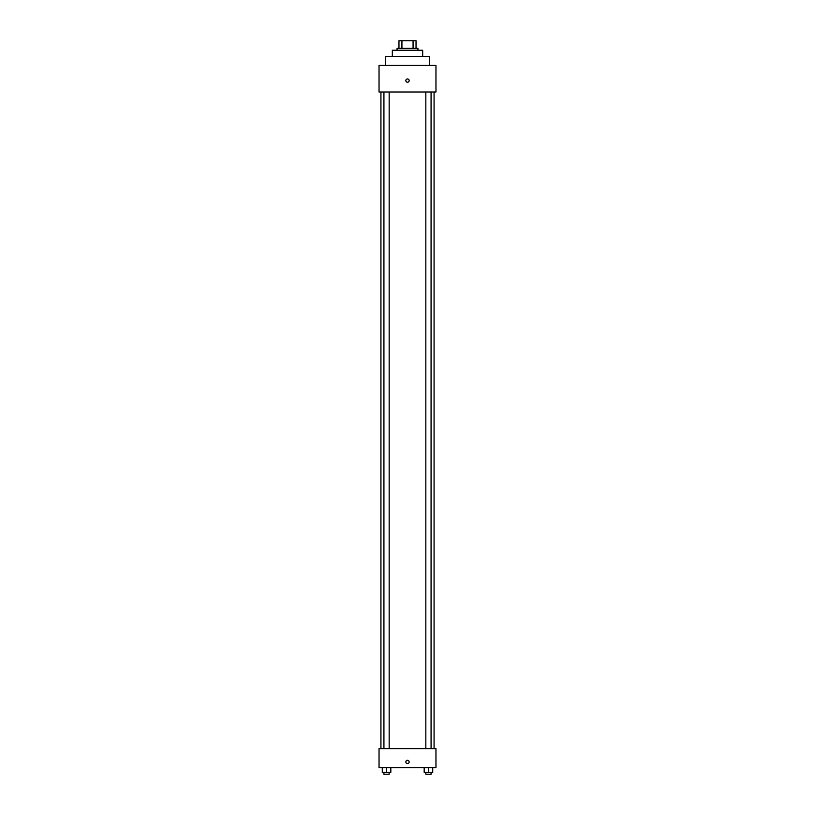 <?xml version="1.0" encoding="UTF-8"?>
<svg xmlns="http://www.w3.org/2000/svg" width="815" height="815" viewBox="0 0 815 815"><rect width="100%" height="100%" fill="white"/><g stroke="black" fill="none" stroke-linecap="round" stroke-linejoin="round"><path stroke-width="1.22" d="M401.927 48.34L401.927 40.75L398.963 40.75L398.963 48.34L398.963 40.75M401.927 40.75L416.037 40.75L416.037 48.34M413.073 48.34L413.073 40.75M397.058 50.235L397.058 48.34L417.942 48.34L417.942 50.235M392.321 56.408L392.321 50.235L422.679 50.235L422.679 56.408M385.678 65.424L385.678 56.408L429.322 56.408L429.322 65.424M379.036 65.424L435.964 65.424L435.964 91.993L379.036 91.993L379.036 65.424M407.5 82.264A1.661 1.661 0 0 1 406.064 79.778A1.661 1.661 0 0 1 408.936 79.778A1.661 1.661 0 0 1 407.5 82.264M379.036 748.628L435.964 748.628L435.964 767.608L379.036 767.608L379.036 748.628M407.5 763.573A1.661 1.661 0 0 1 406.064 761.088A1.661 1.661 0 0 1 408.936 761.088A1.661 1.661 0 0 1 407.5 763.573M424.177 767.608L424.177 772.355L432.724 772.355L432.724 767.608L432.724 772.355M428.456 772.355L428.456 767.608M431.074 772.355L431.074 774.25L425.838 774.25L425.838 772.355M382.276 767.608L382.276 772.355L390.823 772.355L390.823 767.608L390.823 772.355M386.544 772.355L386.544 767.608M389.163 772.355L389.163 774.25L383.926 774.25L383.926 772.355M434.069 748.628L434.069 91.993M380.931 748.628L380.931 91.993M425.838 91.993L425.838 748.628M431.074 91.993L431.074 748.628M389.163 748.628L389.163 91.993M383.926 748.628L383.926 91.993"/></g></svg>
